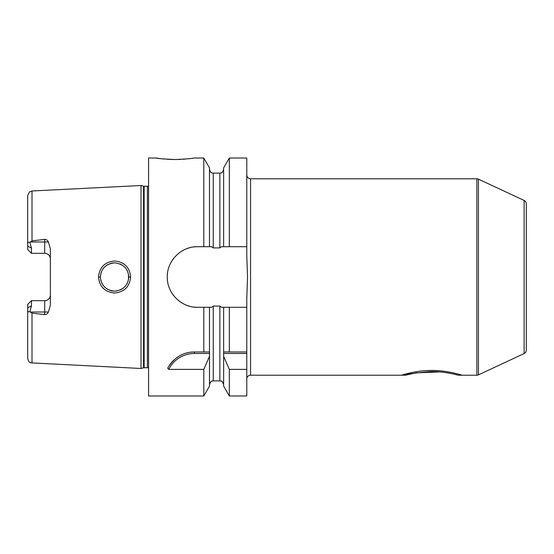 <?xml version="1.0" encoding="UTF-8"?>
<svg xmlns="http://www.w3.org/2000/svg" width="554" height="554" viewBox="0 0 554 554"><rect width="100%" height="100%" fill="white"/><g stroke="black" fill="none" stroke-linecap="round" stroke-linejoin="round"><path stroke-width="0.83" d="M148.576 185.957A2.264 2.264 0 0 1 147.433 186.269L144.137 186.269A2.264 2.264 0 0 1 143.548 186.192L141.021 185.514L141.021 368.486L31.024 362.87C30.553 362.378 28.988 363.382 27.7 358.5L27.7 307.886L31.474 305.822L31.474 300.683L44.701 300.683A5.665 5.665 0 0 0 50.366 295.019M141.021 185.514L32.007 190.978L32.007 240.879L44.701 239.39C46.1 239.224 47.339 240.09 48.427 241.987L50.366 248.891L50.366 305.109L48.427 312.013C47.332 313.917 46.086 314.776 44.701 314.61L44.701 312.013L30.235 312.013L29.881 311.556L31.474 305.822M30.235 312.013L32.007 313.121L44.701 314.61M130.626 277C129.768 286.647 124.415 291.986 114.581 293.024C104.803 292.034 99.45 286.695 98.529 277C99.443 267.319 104.789 261.98 114.56 260.976C124.401 262 129.761 267.34 130.626 277L128.743 277C128.126 285.331 123.431 290.047 114.657 291.162C105.876 290.213 101.133 285.49 100.412 277L100.426 277.686L100.412 277C101.126 268.524 105.862 263.801 114.63 262.838C123.417 263.939 128.119 268.655 128.743 277L128.493 279.659L128.452 274.161L128.743 277M48.427 241.987L44.701 241.987L44.701 253.317A5.665 5.665 0 0 1 50.366 258.981A5.665 5.665 0 0 0 44.701 253.317L31.474 253.317L31.474 248.178L29.881 242.444C28.503 241.849 27.783 242.34 27.7 243.94L27.7 195.5L29.487 191.892L32.007 190.978M29.881 242.444L32.007 240.879M29.881 311.556C28.503 312.151 27.783 311.66 27.7 310.06M27.721 310.469L27.818 310.953M27.7 243.94L27.7 249.542L31.474 253.317M31.474 300.683L27.7 304.458L27.7 307.886M148.576 368.043A2.264 2.264 0 0 0 147.433 367.731L144.137 367.731A2.264 2.264 0 0 0 143.548 367.808L141.021 368.486M223.643 246.717L223.643 167.848L229.321 158.015L229.321 246.717L221.441 246.717L219.869 247.915L213.255 247.915L211.69 246.717L209.481 246.717L209.481 167.848L203.803 158.015L193.9 158.015C192.771 158.513 186.476 159.019 175.016 159.524C163.548 159.019 157.253 158.513 156.124 158.015L148.576 158.015L148.576 395.985L203.803 395.985L203.803 369.386L168.728 369.386L167.668 368.14C174.24 357.392 183.152 352.005 194.419 351.977L209.523 351.977L209.481 386.152L203.803 395.985M193.658 307.034A30.283 30.283 0 0 0 197.556 307.283L203.803 307.283L203.803 351.977M197.556 307.283C181.767 307.747 166.976 293.668 167.273 277C166.976 260.332 181.76 246.253 197.556 246.717L203.803 246.717L203.803 158.015M169.517 365.079A30.221 30.221 0 0 1 171.172 362.884M171.636 362.344A30.221 30.221 0 0 1 173.998 359.927M176.567 357.815A30.221 30.221 0 0 1 178.575 356.464M179.295 356.035A30.221 30.221 0 0 1 182.155 354.581M185.133 353.438A30.221 30.221 0 0 1 188.173 352.628M191.282 352.143A30.221 30.221 0 0 1 194.419 351.977L206.524 351.977M168.728 369.386A28.704 28.704 0 0 1 194.419 353.487L209.523 353.487M209.481 384.649C211.642 379.095 212.127 381.768 213.255 380.875L213.255 306.085L211.69 307.283L209.481 307.283L209.481 351.977M223.643 356.326L229.321 369.386L229.321 395.985L223.643 386.152L223.643 307.283L221.441 307.283L219.869 306.085L213.255 306.085M246.779 307.283L229.321 307.283L229.321 351.977L246.779 351.977L246.779 298.377M246.779 351.977L246.779 395.985L229.321 395.985M246.779 298.384L247.534 277L246.779 255.616L246.779 158.015L229.321 158.015M246.779 378.984A3.774 3.774 0 0 1 250.56 375.21L405.41 375.21C406.774 374.151 415.008 372.946 430.126 371.596C444.564 371.18 458.975 375.37 458.324 375.21L453.297 373.985M197.556 246.717A30.283 30.283 0 0 0 193.651 246.966M189.821 247.721A30.283 30.283 0 0 0 186.123 248.954M182.619 250.65A30.283 30.283 0 0 0 179.357 252.797M173.714 258.33A30.283 30.283 0 0 0 171.664 261.287M171.47 261.613A30.283 30.283 0 0 0 169.669 265.186M167.537 273.011A30.283 30.283 0 0 0 167.273 277M167.273 277.09A30.283 30.283 0 0 0 167.537 280.982M169.669 288.814A30.283 30.283 0 0 0 173.714 295.67M179.357 301.21A30.283 30.283 0 0 0 182.626 303.35M186.13 305.046A30.283 30.283 0 0 0 189.821 306.279M203.803 307.283L209.481 307.283M229.321 307.283L223.643 307.283M229.321 246.717L246.779 246.717M209.481 246.717L203.803 246.717M229.321 369.386L246.779 369.386M156.124 158.015L160.618 158.645M162.786 158.887L164.586 159.06M167.26 159.268L173.243 159.51M173.347 159.51L176.608 159.51M178.028 159.483L180.549 159.393M182.917 159.261L185.41 159.067M187.723 158.839L189.406 158.645M192.425 158.243L192.882 158.174M229.321 351.977L223.643 351.977L229.321 351.977M223.608 353.487L246.779 353.487M209.481 356.326L203.803 369.386M524.119 353.563L524.119 200.437A3.774 3.774 0 0 1 526.3 203.858L526.3 350.142A3.774 3.774 0 0 1 524.119 353.563L478.455 374.857A3.774 3.774 0 0 1 476.862 375.21L458.324 375.21M476.862 375.21L476.862 178.79L250.56 178.79L250.56 375.21M451.136 373.534L448.761 373.091M445.894 372.627L443.048 372.253M439.654 371.914L416.234 372.849L405.41 375.21M524.119 200.437L478.455 179.143A3.774 3.774 0 0 0 476.862 178.79M100.69 279.784L101.091 281.328L100.69 279.784M101.908 283.336L102.365 284.181L101.908 283.336M103.051 285.234L104.484 286.937L103.051 285.234M106.25 288.454L108.037 289.562L106.25 288.461M110.011 290.407L111.956 290.919L110.011 290.407M112.171 290.961L114.297 291.162L112.171 290.961M116.416 291.044L116.804 290.988L116.416 291.044M120.433 289.901L123.161 288.267L120.433 289.901M124.782 286.82L126.09 285.248L124.782 286.82M126.963 283.87L127.593 282.595L126.963 283.87M127.6 271.425L126.949 270.096L127.6 271.425M126.07 268.718L124.775 267.166L126.07 268.718M123.154 265.726L120.343 264.064L123.154 265.726M114.429 262.838L112.282 263.025L114.429 262.838M112.192 263.039L110.121 263.552L112.192 263.039M108.072 264.417L106.153 265.608L108.072 264.417M104.471 267.076L103.051 268.773L104.471 267.076M101.098 272.644L100.78 273.794L101.098 272.644M100.433 276.28L100.412 277L100.433 276.28M401.629 375.21C401.013 375.418 415.964 370.273 431.725 370.446C447.59 370.294 462.839 375.453 462.105 375.21M32.007 313.121L32.007 363.022M48.427 312.013L44.701 312.013L44.701 300.683M44.701 239.39L44.701 241.987L30.235 241.987M31.474 248.178L27.7 246.114M143.548 367.808L143.548 186.192M144.137 367.731L144.137 186.269M147.433 367.731L147.433 186.269M194.419 353.487L194.419 351.977M213.255 247.915L213.255 173.125C212.14 172.398 211.275 174.51 209.481 169.351M219.869 247.915L219.869 173.125C220.921 172.412 221.787 174.565 223.643 169.351M213.255 380.875L219.869 380.875L219.869 306.085M478.455 374.857L478.455 179.143M98.529 277L100.412 277M219.869 380.875C221.004 381.644 221.78 379.407 223.643 384.649M250.56 178.79C248.268 178.568 247.008 177.308 246.779 175.016M213.255 173.125L219.869 173.125"/></g></svg>
